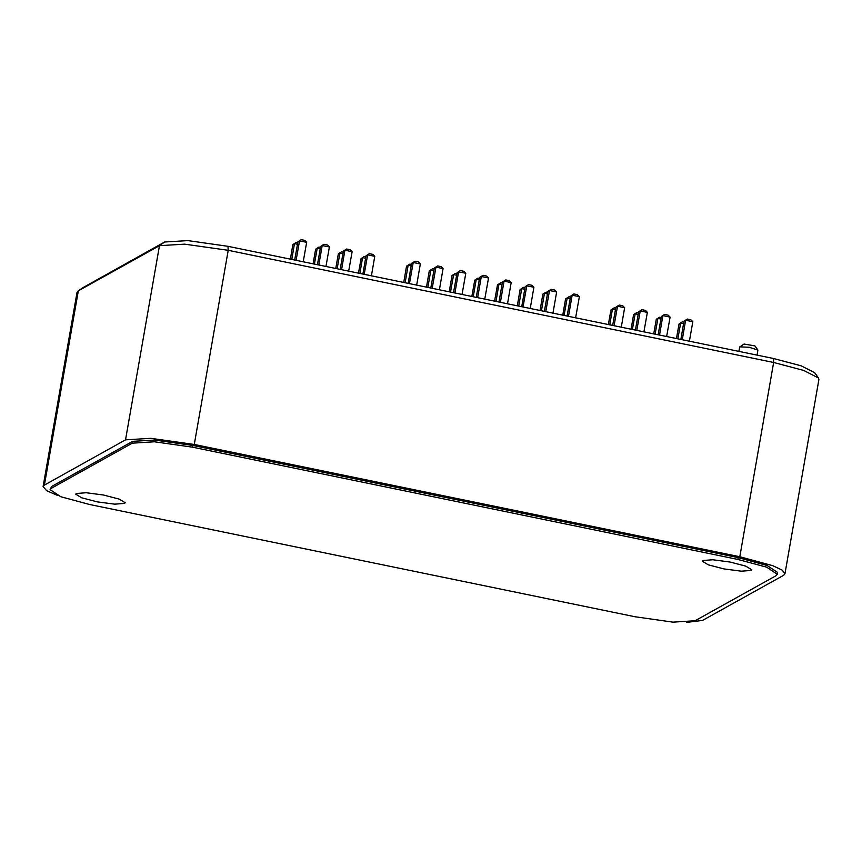 <?xml version="1.0" encoding="UTF-8"?>
<svg xmlns="http://www.w3.org/2000/svg" width="862" height="862" viewBox="0 0 862 862"><rect width="100%" height="100%" fill="white"/><g stroke="black" fill="none" stroke-linecap="round" stroke-linejoin="round"><path stroke-width="1.29" d="M76.319 493.495L86.189 492.784L103.483 495.025L119.204 499.055L125.173 502.772L124.602 503.419L114.732 504.13L97.438 501.889L81.718 497.859L75.737 494.142L76.319 493.495M702.864 560.505L712.734 559.794L730.028 562.035L745.749 566.065L751.729 569.793L751.158 570.439L741.288 571.15L723.994 568.909L708.262 564.879L702.293 561.162L702.864 560.505M776.188 575.59L777.362 574.264L766.706 567.239L737.883 559.406L192.409 447.195L154.449 441.818L132.349 443.143L51.278 488.345L50.104 489.67L60.76 496.695L89.583 504.518L635.057 616.739L673.017 622.116L695.117 620.791L776.188 575.59M621.254 327.204L624.648 307.745L622.773 305.784L619.196 305.051L615.91 307.152L612.72 325.448M615.468 309.684L612.473 309.07L609.714 324.834M666.671 336.546L670.076 317.087L668.201 315.126L664.624 314.393L661.337 316.494L658.148 334.79M689.384 341.223L692.789 321.763L690.915 319.802L687.337 319.069L684.051 321.17L680.861 339.466M683.868 322.183L682.316 321.871L679.03 323.972L676.476 338.561M638.44 312.841L636.889 312.518L633.602 314.619L631.049 329.219M643.957 331.87L647.362 312.41L645.487 310.46L641.91 309.717L638.623 311.828L635.434 330.124M615.91 307.152L617.494 306.269L614.1 325.728M615.737 308.165L614.175 307.853L610.889 309.954L614.175 307.853M608.335 324.543L610.889 309.954M661.337 316.494L662.921 315.611L659.527 335.07M684.051 321.17L685.635 320.287L682.23 339.747M661.154 317.518L659.602 317.194L656.316 319.296L653.762 333.896M660.895 319.026L657.9 318.412L655.142 334.176M679.03 323.972L680.614 323.088L677.855 338.852M633.602 314.619L635.186 313.746L632.428 329.499M638.623 311.828L640.207 310.945L636.813 330.405M619.196 305.051L617.494 306.269L624.648 307.745M664.624 314.393L662.921 315.611L670.076 317.087M687.337 319.069L685.635 320.287L692.789 321.763M659.602 317.194L656.316 319.296M682.316 321.871L680.614 323.088L683.609 323.703M636.889 312.518L635.186 313.746L638.182 314.361M641.91 309.717L640.207 310.945L647.362 312.41M303.262 261.789L306.656 242.319L304.792 240.369L301.215 239.636L297.929 241.737L294.729 260.033M297.487 244.269L294.481 243.655L291.733 259.408M348.69 271.131L352.084 251.672L350.22 249.711L346.643 248.978L343.356 251.079L340.156 269.375M371.403 275.808L374.798 256.337L372.934 254.387L369.356 253.654L366.059 255.755L362.87 274.051M365.887 256.768L364.335 256.456L361.038 258.557L358.495 273.146M320.459 247.426L318.908 247.103L315.611 249.204L313.068 263.804M325.976 266.455L329.37 246.995L327.506 245.045L323.929 244.302L320.642 246.403L317.442 264.699M297.929 241.737L299.502 240.854L296.108 260.313M297.746 242.75L296.194 242.437L292.897 244.539L296.194 242.437M290.354 259.128L292.897 244.539M343.356 251.079L344.929 250.195L341.535 269.655M366.059 255.755L367.643 254.872L364.249 274.331M343.173 252.103L341.621 251.779L338.324 253.881L335.781 268.47M342.904 253.611L339.908 252.997L337.161 268.761M361.038 258.557L362.622 257.673L359.874 273.426M315.611 249.204L317.194 248.321L314.447 264.084M320.642 246.403L322.216 245.53L318.821 264.99M301.215 239.636L299.502 240.854L306.656 242.319M346.643 248.978L344.929 250.195L352.084 251.672M369.356 253.654L367.643 254.872L374.798 256.337M341.621 251.779L338.324 253.881M364.335 256.456L362.622 257.673L365.617 258.288M318.908 247.103L317.194 248.321L320.19 248.946M323.929 244.302L322.216 245.53L329.37 246.995M507.502 303.801L511.198 282.639L504.044 281.163L500.348 302.325M521.682 306.721L525.173 286.712L528.471 284.611L532.048 285.354L533.912 287.305L530.216 308.477M544.396 311.387L547.887 291.388L551.184 289.287L554.762 290.02L556.626 291.981L552.93 313.143M567.11 316.063L570.601 296.065L573.898 293.964L577.465 294.696L579.339 296.647L575.644 317.819M524.732 289.255L521.736 288.63L518.687 306.107M547.715 292.412L546.152 292.089L542.866 294.19L540.021 310.492M484.789 299.125L488.485 277.963L486.621 276.002L483.043 275.269L479.746 277.37L476.255 297.379M462.075 294.459L465.771 273.286L463.907 271.336L460.33 270.593L457.032 272.694L453.541 292.703M456.591 275.237L453.595 274.622L450.546 292.089M408.114 283.361L411.605 263.352L414.902 261.251L418.479 261.983L420.344 263.944L416.648 285.106M411.163 265.884L408.168 265.27L405.118 282.736M430.828 288.027L434.319 268.028L437.616 265.927L441.193 266.66L443.057 268.621L439.361 289.783M511.198 282.639L509.334 280.678L505.757 279.945L502.46 282.046L505.757 279.945M498.969 302.045L502.46 282.046M502.287 283.059L500.736 282.747L497.439 284.848L494.594 301.15M502.018 284.579L499.023 283.964L495.973 301.431M533.912 287.305L526.757 285.839L523.062 307.001M556.626 291.981L549.471 290.505L545.775 311.678M579.339 296.647L572.185 295.181L568.489 316.343M525.001 287.736L523.439 287.412L520.152 289.513L523.439 287.412M517.308 305.816L520.152 289.513M542.866 294.19L544.45 293.306L541.401 310.773M570.428 297.078L568.866 296.765L565.58 298.866L562.735 315.169M570.159 298.597L567.164 297.983L564.114 315.449M479.746 277.37L481.33 276.486L477.634 297.659M479.574 278.394L478.022 278.07L474.725 280.172L471.88 296.474M479.304 279.902L476.309 279.288L473.26 296.754M457.032 272.694L458.616 271.821L454.92 292.983M456.86 273.717L455.308 273.394L452.011 275.495L455.308 273.394M449.167 291.798L452.011 275.495M420.344 263.944L413.189 262.468L409.493 283.641M411.433 264.375L409.881 264.052L406.584 266.153L409.881 264.052M403.739 282.456L406.584 266.153M434.146 269.041L432.595 268.728L429.298 270.83L426.453 287.132M433.877 270.56L430.881 269.946L427.832 287.412M443.057 268.621L435.903 267.145L432.207 288.317M500.736 282.747L497.439 284.848M528.471 284.611L525.173 286.712M551.184 289.287L547.887 291.388M573.898 293.964L570.601 296.065M546.152 292.089L544.45 293.306L547.445 293.92M568.866 296.765L565.58 298.866M483.043 275.269L481.33 276.486L488.485 277.963M478.022 278.07L474.725 280.172M460.33 270.593L458.616 271.821L465.771 273.286M414.902 261.251L411.605 263.352M432.595 268.728L429.298 270.83M437.616 265.927L434.319 268.028M743.981 344.035L754.853 345.91L757.86 350.069L749.164 347.311L739.833 346.88L738.874 351.394M757.084 355.144L757.86 350.069M686.745 622.364L702.584 620.457L783.666 575.256L785.002 573.736L818.9 379.495L818.426 377.944L803.74 370.391L773.677 362.493L228.204 250.271L184.727 244.108L159.416 245.627L78.334 290.828L76.998 292.347L43.1 486.577L46.688 490.683L58.11 495.639M785.002 573.736L782.136 570.084L772.805 565.688L739.779 556.723L194.306 444.501L150.828 438.338L125.518 439.857L44.436 485.058L43.1 486.577M777.362 574.264L777.675 572.454L767.029 565.429L738.206 557.606L192.722 445.385L154.761 440.008L132.673 441.333L51.591 486.534L50.104 489.67M77.979 291.054L83.603 287.229L164.674 242.028L187.97 240.627L228.01 246.306L773.483 358.517L801.154 365.79L814.676 372.75L818.426 377.944M738.206 557.606L737.883 559.406M51.591 486.534L51.278 488.345M132.673 441.333L132.349 443.143M192.722 445.385L192.409 447.195M83.603 287.229L78.334 290.828L44.436 485.058M164.674 242.028L159.416 245.627L125.518 439.857M228.01 246.306L228.204 250.271L194.306 444.501M773.483 358.517L773.677 362.493L739.779 556.723M744.003 344.013L739.779 346.912"/></g></svg>
